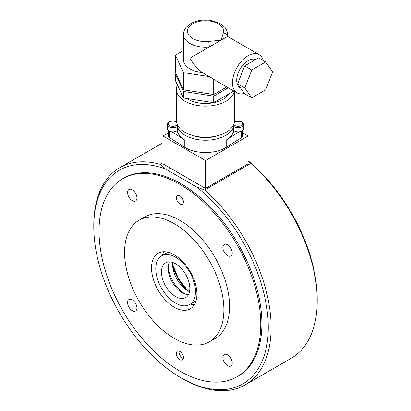 <?xml version="1.0" encoding="UTF-8"?>
<svg xmlns="http://www.w3.org/2000/svg" width="411" height="411" viewBox="0 0 411 411"><rect width="100%" height="100%" fill="white"/><g stroke="black" fill="none" stroke-linecap="round" stroke-linejoin="round"><path stroke-width="0.62" d="M179.134 282.537A37.118 21.429 60 0 1 175.363 276.007M186.686 290.109A35.11 20.273 60 0 1 172.584 265.676M122.714 178.708L123.85 178.05A114.361 66.027 60 0 1 211.973 208.69A114.361 66.027 60 0 1 261.894 323.776A114.361 66.027 60 0 1 238.205 376.127L237.07 376.784A114.361 66.027 -120 0 0 260.759 324.433A114.361 66.027 -120 0 0 210.838 209.343A114.361 66.027 -120 0 0 122.714 178.708A114.361 66.027 -120 0 0 99.03 231.059A114.361 66.027 -120 0 0 148.946 346.144A114.361 66.027 -120 0 0 237.07 376.784M248.059 160.85L250.802 163.388L204.699 190.01L196.699 187.031L165.361 168.936L160.198 164.318L162.941 162.73M248.059 160.716A123.387 71.237 60 0 1 317.22 299.203L317.22 300.842A125.391 72.398 60 0 1 291.25 358.243L245.141 384.866A125.391 72.398 60 0 1 182.443 378.654L181.025 377.832A123.387 71.237 60 0 1 93.78 226.718A123.387 71.237 60 0 1 165.361 168.936M196.699 187.031A123.387 71.237 60 0 1 267.921 336.342A123.387 71.237 60 0 1 181.025 377.832M204.699 190.01A125.391 72.398 60 0 1 267.998 298.761A125.391 72.398 60 0 1 245.141 384.866M93.78 226.718L93.78 225.079A125.391 72.398 60 0 1 119.75 167.678A125.391 72.398 60 0 1 160.198 164.318M250.802 163.388A125.391 72.398 60 0 1 317.22 300.842M172.574 262.439A22.071 12.741 -120 0 0 172.517 263.985A22.071 12.741 -120 0 0 189.492 291.733M168.695 263.877A22.071 12.741 -120 0 0 168.546 266.277A22.071 12.741 -120 0 0 186.301 294.379M163.922 251.717A32.099 18.531 -120 0 0 162.335 255.447M196.915 294.127A32.099 18.531 -120 0 0 182.905 261.822A32.099 18.531 -120 0 0 158.168 253.222A32.099 18.531 -120 0 0 151.52 267.915A32.099 18.531 -120 0 0 165.53 300.22A32.099 18.531 -120 0 0 190.267 308.82A32.099 18.531 -120 0 0 196.915 294.127M124.564 252.354A70.219 40.54 -120 0 0 155.219 323.02A70.219 40.54 -120 0 0 209.327 341.834A70.219 40.54 -120 0 0 223.872 309.688A70.219 40.54 -120 0 0 193.221 239.022A70.219 40.54 -120 0 0 139.108 220.209A70.219 40.54 -120 0 0 124.564 252.354M209.327 341.834L215.004 338.556A70.219 40.54 -120 0 0 229.549 306.411A70.219 40.54 -120 0 0 198.893 235.744A70.219 40.54 -120 0 0 144.785 216.931L139.108 220.209M132.244 299.85A6.622 3.822 60 0 1 136.57 305.681A6.622 3.822 60 0 1 135.553 310.988A6.622 3.822 60 0 1 132.244 310.659A6.622 3.822 60 0 1 127.919 304.828A6.622 3.822 60 0 1 128.936 299.521A6.622 3.822 60 0 1 132.244 299.85M136.925 197.917A6.622 3.822 60 0 1 135.553 200.948A6.622 3.822 60 0 1 130.451 199.171A6.622 3.822 60 0 1 127.564 192.512A6.622 3.822 60 0 1 128.936 189.481A6.622 3.822 60 0 1 134.037 191.254A6.622 3.822 60 0 1 136.925 197.917M227.545 255.637A6.622 3.822 60 0 1 223.219 249.806A6.622 3.822 60 0 1 224.231 244.499A6.622 3.822 60 0 1 227.545 244.828A6.622 3.822 60 0 1 231.866 250.664A6.622 3.822 60 0 1 230.854 255.966A6.622 3.822 60 0 1 227.545 255.637M222.86 357.575A6.622 3.822 60 0 1 224.231 354.544A6.622 3.822 60 0 1 229.333 356.316A6.622 3.822 60 0 1 232.225 362.98A6.622 3.822 60 0 1 230.854 366.011A6.622 3.822 60 0 1 225.752 364.233A6.622 3.822 60 0 1 222.86 357.575M179.895 351.462A5.014 2.898 60 0 1 183.167 355.88A5.014 2.898 60 0 1 182.402 359.897A5.014 2.898 60 0 1 179.895 359.651A5.014 2.898 60 0 1 176.617 355.232A5.014 2.898 60 0 1 177.388 351.21A5.014 2.898 60 0 1 179.895 351.462M179.895 204.031A5.014 2.898 60 0 1 176.617 199.607A5.014 2.898 60 0 1 177.388 195.59A5.014 2.898 60 0 1 179.895 195.836A5.014 2.898 60 0 1 183.167 200.26A5.014 2.898 60 0 1 182.402 204.277A5.014 2.898 60 0 1 179.895 204.031M190.421 304.099A32.099 18.531 -120 0 0 194.449 304.592M242.613 132.861L248.059 136.005L248.059 163.85L205.5 188.423L205.5 160.578L162.941 136.005L168.382 132.861M205.5 188.423L162.941 163.85L162.941 136.005M248.059 136.005L205.5 160.578M169.512 261.889A20.062 11.585 -120 0 0 182.304 292.735A20.062 11.585 -120 0 0 188.433 294.666M175.636 263.821A20.062 11.585 -120 0 0 165.607 262.824A20.062 11.585 -120 0 0 162.53 278.905A20.062 11.585 -120 0 0 175.636 296.583A20.062 11.585 -120 0 0 185.669 297.574A20.062 11.585 -120 0 0 188.741 281.499A20.062 11.585 -120 0 0 175.636 263.821M175.636 303.133A28.087 16.219 -120 0 0 189.682 304.525A28.087 16.219 -120 0 0 193.987 282.018A28.087 16.219 -120 0 0 175.636 257.265A28.087 16.219 -120 0 0 161.595 255.878A28.087 16.219 -120 0 0 157.29 278.386A28.087 16.219 -120 0 0 175.636 303.133M189.682 304.525L194.932 301.494A28.087 16.219 -120 0 0 196.073 300.718M168.089 252.246A28.087 16.219 -120 0 0 166.84 252.847L161.595 255.878M233.607 130.457A5.518 3.185 0 0 0 242.028 130.883A5.518 3.185 0 0 0 243.646 128.633L243.646 124.538C243.882 123.891 243.276 122.987 241.822 121.826L234.496 121.79M176.566 121.826C173.108 119.467 166.655 122.093 167.354 124.538L167.354 128.633A5.518 3.185 0 0 0 170.76 131.577A5.518 3.185 0 0 0 176.771 130.883A5.518 3.185 0 0 0 177.393 130.457M183.357 358.443A5.014 2.898 60 0 1 182.587 358.094L182.587 358.094A5.014 2.898 60 0 1 179.042 351.95A5.014 2.898 60 0 1 179.124 351.112M255.565 59.59A16.05 9.268 120 0 0 243.389 64.506A16.05 9.268 120 0 0 236.71 80.309A16.05 9.268 120 0 0 240.034 87.656L240.584 87.975M259.094 54.642L227.571 36.44L227.242 36.63A22.071 12.741 0 0 0 227.571 34.442C227.293 29.823 225.1 27.645 224.673 27.141L219.844 23.35L211.65 20.55C204 19.291 197.11 20.257 190.981 23.448L186.317 27.152C185.88 27.671 183.707 29.833 183.429 34.442A22.071 12.741 0 0 0 209.297 46.993A4.012 0.565 -95.8 0 0 208.603 41.434A18.058 10.424 180 0 1 187.473 31.765A18.058 10.424 180 0 1 206.538 20.756A18.058 10.424 180 0 1 223.286 32.957A4.012 3.226 16.8 0 1 227.242 36.63L189.892 58.192C193.319 64.049 197.398 68.796 202.13 72.423L215.611 80.207A22.071 12.741 120 0 0 217.162 81.399L237.024 92.865A22.071 12.741 -60 0 1 232.451 82.765A22.071 12.741 -60 0 1 242.089 60.556A22.071 12.741 -60 0 1 259.094 54.642A22.071 12.741 -60 0 1 263.163 60.515M244.391 93.389A22.071 12.741 -60 0 1 237.024 92.865M186.784 98.517A24.578 14.19 0 0 0 188.12 99.349A24.578 14.19 0 0 0 228.675 94.042M234.378 91.34A29.094 16.794 180 0 1 214.989 105.195A29.094 16.794 180 0 1 184.929 101.193A29.094 16.794 180 0 1 176.406 89.315L176.406 120.444A29.094 16.794 0 0 0 184.929 132.316A29.094 16.794 0 0 0 216.633 135.959A29.094 16.794 0 0 0 234.589 120.444L234.589 91.463M176.406 89.315A29.094 16.794 180 0 1 177.424 84.918M176.006 73.667L175.405 74.016L183.501 91.453L213.71 96.128L228.192 87.769M175.405 74.016L175.405 80.566L183.501 98.008L213.71 102.683L233.864 91.042M183.501 91.453L183.501 98.008M213.71 96.128L213.71 102.683M183.429 50.543L175.405 55.177L175.405 72.377L183.501 89.819L213.71 94.489L226.774 86.947M175.405 55.177L183.501 72.619L183.501 89.819M213.71 79.107L213.71 94.489M183.501 72.619L209.41 76.626M202.13 72.423A22.071 12.741 180 0 1 183.429 59.831L183.429 34.442M244.643 65.899L237.681 83.839L244.643 93.744L251.738 97.844L265.66 89.804L272.621 71.858L265.66 61.953L258.565 57.859L244.643 65.899L251.738 69.993L244.776 87.939L237.681 83.839M244.776 87.939L251.738 97.844M265.66 61.953L251.738 69.993M217.861 135.645A24.074 13.902 180 0 1 205.5 137.618A24.074 13.902 180 0 1 193.134 135.645M242.613 130.487L242.613 136.005A4.012 2.317 180 0 1 241.581 137.557L226.723 147.061A28.59 16.507 180 0 1 184.272 147.061L184.272 139.689A28.59 16.507 180 0 1 177.393 131.648L177.393 126.732A6.021 3.473 0 0 0 178.282 126.372M239.11 131.767L226.723 139.689A28.59 16.507 180 0 0 233.607 131.648L233.607 126.732A28.59 16.507 180 0 1 205.5 140.223A28.59 16.507 180 0 1 177.393 126.732M232.713 126.372A6.021 3.473 0 0 0 233.607 126.732M184.272 139.689L171.89 131.767M184.272 147.061L169.414 137.557A4.012 2.317 180 0 1 168.382 136.005L168.382 130.487M233.068 125.807A5.518 3.185 0 0 0 234.229 126.788A5.518 3.185 0 0 0 242.028 126.788A5.518 3.185 0 0 0 243.646 124.538M234.424 122.226A4.516 2.605 180 0 1 241.319 121.877A4.516 2.605 180 0 1 241.319 125.561A4.516 2.605 180 0 1 234.938 125.561A4.516 2.605 180 0 1 233.772 124.399M167.354 124.538A5.518 3.185 0 0 0 168.967 126.788A5.518 3.185 0 0 0 176.771 126.788A5.518 3.185 0 0 0 177.932 125.807M177.228 124.399A4.516 2.605 180 0 1 176.062 125.561A4.516 2.605 180 0 1 169.676 125.561A4.516 2.605 180 0 1 169.676 121.877A4.516 2.605 180 0 1 176.062 121.877A4.516 2.605 180 0 1 176.571 122.226M188.916 291.445A33.908 19.574 60 0 1 172.538 263.081M223.286 32.957L221.103 40.175L208.603 41.434M241.581 137.557L241.581 131.119M226.723 147.061L226.723 139.689M169.414 137.557L169.414 131.119M119.75 167.678L162.941 142.74M241.139 168.972L241.139 167.847M169.861 169.096L169.861 167.847M172.517 264.155L178.425 278.591L187.976 290.926M227.571 36.44L227.571 34.442"/></g></svg>
